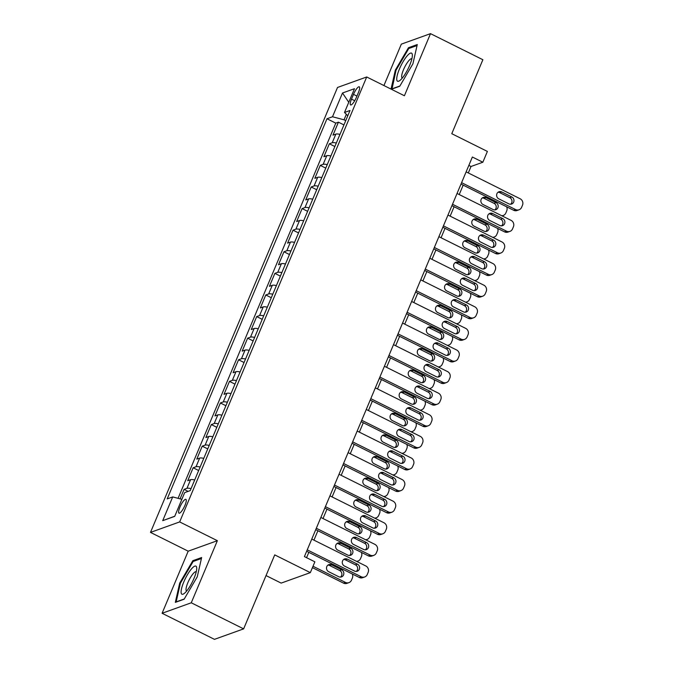 <?xml version="1.0" encoding="UTF-8"?>
<svg xmlns="http://www.w3.org/2000/svg" width="673" height="673" viewBox="0 0 673 673"><rect width="100%" height="100%" fill="white"/><g stroke="black" fill="none" stroke-linecap="round" stroke-linejoin="round"><path stroke-width="1.01" d="M184.957 505.347A7.731 1.918 -63.5 0 0 185.883 499.341A7.731 1.918 -63.5 0 0 179.91 507.164A7.731 1.918 -63.5 0 0 178.993 513.171A7.731 1.918 -63.5 0 0 184.957 505.347M266.037 575.575L281.163 583.104L310.337 572.622L314.871 561.82L304.406 556.605L472.37 157.019L482.844 162.235L487.387 151.433L451.776 133.7L482.878 59.72L430.51 33.65L401.335 44.132L383.93 85.547M162.092 613.28L214.451 639.35L243.634 628.868L191.267 602.789L217.371 540.697L179.666 521.92L150.491 532.402L188.196 551.179L162.092 613.28L191.267 602.789M179.666 521.92L366.709 76.974L337.526 87.456L150.491 532.402M339.966 134.381A9.658 2.347 -157.2 0 0 335.852 134.112L332.975 135.147L338.426 122.183L343.937 124.926M336.332 143.021A9.658 2.347 -157.2 0 0 332.226 142.752L329.341 143.786L334.86 146.529M329.341 143.786L323.898 156.742L326.775 155.707A9.658 2.347 -157.2 0 1 330.88 155.985M321.803 177.579A9.658 2.347 -157.2 0 0 317.698 177.31L314.821 178.345L320.264 165.381L325.774 168.124M312.726 199.183A9.658 2.347 -157.2 0 0 308.613 198.905L305.735 199.94L311.187 186.985L316.697 189.727M303.641 220.786A9.658 2.347 -157.2 0 0 299.535 220.508L296.658 221.543L302.11 208.58L307.62 211.33M294.564 242.381A9.658 2.347 -157.2 0 0 290.458 242.103L287.581 243.138L293.024 230.183L298.543 232.925M285.487 263.984A9.658 2.347 -157.2 0 0 281.381 263.707L278.496 264.741L283.947 251.778L289.457 254.529M276.41 285.579A9.658 2.347 -157.2 0 0 272.296 285.302L269.419 286.336L274.87 273.381L280.38 276.123M267.324 307.182A9.658 2.347 -157.2 0 0 263.219 306.905L260.342 307.94L265.785 294.976L271.303 297.727M258.247 328.777A9.658 2.347 -157.2 0 0 254.142 328.5L251.265 329.534L256.707 316.579L262.218 319.322M249.17 350.381A9.658 2.347 -157.2 0 0 245.056 350.103L242.179 351.138L247.63 338.174L253.141 340.925M240.084 371.976A9.658 2.347 -157.2 0 0 235.979 371.698L233.102 372.733L238.553 359.777L244.063 362.52M231.007 393.579A9.658 2.347 -157.2 0 0 226.902 393.301L224.025 394.336L229.468 381.372L234.986 384.123M221.93 415.174A9.658 2.347 -157.2 0 0 217.825 414.896L214.939 415.931L220.391 402.976L225.901 405.718M212.853 436.777A9.658 2.347 -157.2 0 0 208.739 436.499L205.862 437.534L211.314 424.57L216.824 427.321M203.768 458.372A9.658 2.347 -157.2 0 0 199.662 458.103L196.785 459.129L202.228 446.174L207.747 448.916M194.69 479.975A9.658 2.347 -157.2 0 0 190.585 479.698L187.708 480.732L193.151 467.769L198.661 470.52M353.502 94.371L351.508 99.124A7.487 1.859 -63.5 0 0 350.608 104.946A7.487 1.859 -63.5 0 0 356.396 97.366L358.389 92.613A7.487 1.859 -63.5 0 0 359.281 86.792A7.487 1.859 -63.5 0 0 353.502 94.371L356.934 96.079M346.334 114.334L344.038 119.811L332.504 116.766L326.985 118.751L167.19 498.903L172.709 496.918L162.715 520.675L174.702 516.368L184.688 492.611L190.215 490.625L350.01 110.481L344.492 112.458L347.773 115.798M332.504 116.766L342.49 93.009L354.478 88.701L344.492 112.458M338.426 122.183L335.785 123.134L178.067 498.331M191.056 488.615A9.658 2.347 22.8 0 0 186.951 488.337L184.074 489.372L180.086 498.861M193.151 467.769L196.028 466.742A9.658 2.347 22.8 0 1 200.133 467.012M202.228 446.174L205.114 445.139A9.658 2.347 22.8 0 1 209.219 445.417M211.314 424.57L214.191 423.536A9.658 2.347 22.8 0 1 218.296 423.813M220.391 402.976L223.268 401.941A9.658 2.347 22.8 0 1 227.373 402.218M229.468 381.372L232.345 380.338A9.658 2.347 22.8 0 1 236.459 380.615M238.553 359.777L241.43 358.743A9.658 2.347 22.8 0 1 245.536 359.02M247.63 338.174L250.507 337.139A9.658 2.347 22.8 0 1 254.613 337.417M256.707 316.579L259.585 315.544A9.658 2.347 22.8 0 1 263.698 315.822M265.785 294.976L268.67 293.941A9.658 2.347 22.8 0 1 272.775 294.219M274.87 273.381L277.747 272.346A9.658 2.347 22.8 0 1 281.852 272.624M283.947 251.778L286.824 250.743A9.658 2.347 22.8 0 1 290.929 251.021M293.024 230.183L295.901 229.148A9.658 2.347 22.8 0 1 300.015 229.426M302.11 208.58L304.987 207.545A9.658 2.347 22.8 0 1 309.092 207.822M311.187 186.985L314.064 185.95A9.658 2.347 22.8 0 1 318.169 186.219M320.264 165.381L323.141 164.347A9.658 2.347 22.8 0 1 327.255 164.624M345.737 120.652L344.038 119.811M310.337 572.622L274.727 554.889L243.634 628.868M366.709 76.974L404.406 95.751L430.51 33.65M468.299 172.953L471.016 166.483L482.844 162.235M306.568 557.681L308.823 552.331M313.946 540.141L317.9 530.736M323.023 518.538L326.977 509.133M332.109 496.935L336.063 487.538M341.186 475.34L345.14 465.935M350.263 453.737L354.217 444.34M359.348 432.142L363.294 422.737M368.425 410.538L372.379 401.142M377.503 388.944L381.456 379.538M386.58 367.34L390.533 357.943M395.665 345.745L399.619 336.34M404.742 324.142L408.696 314.745M413.819 302.547L417.773 293.142M422.905 280.944L426.85 271.547M431.982 259.349L435.936 249.944M441.059 237.746L445.013 228.349M450.136 216.151L454.09 206.746M459.222 194.547L463.175 185.151M468.845 165.398L471.016 166.483M335.785 123.134L326.985 118.751M184.074 489.372L188.112 491.383M172.709 496.918L181.87 499.332M348.765 102.288L342.49 93.009M162.715 520.675L174.761 516.225M391.358 89.248L399.754 86.237L412.911 63.817L417.277 44.553L408.486 47.707L395.337 70.127L391.03 89.088M217.371 540.697L188.196 551.179M184.116 599.222L197.265 576.795L201.639 557.53L192.848 560.693L179.691 583.112L175.325 602.377L184.116 599.222M395.976 70.446L395.337 70.127M409.546 48.237L408.486 47.707M180.339 583.432L179.691 583.112M193.908 561.215L192.848 560.693M466.128 171.867L520.136 198.762A4.829 4.534 70.2 0 1 522.509 205.164L521.6 207.326A4.829 4.534 70.2 0 1 515.594 209.564L461.594 182.669M461.005 184.066L513.625 210.27L515.594 209.564M511.774 196.953A3.861 3.626 -109.8 0 1 511.631 204.045A3.861 3.626 -109.8 0 1 508.872 203.86L498.819 198.855A3.861 3.626 -109.8 0 1 498.962 191.763A3.861 3.626 -109.8 0 1 501.721 191.948L511.774 196.953L509.806 197.66A3.861 3.626 -109.8 0 1 510.588 204.239M498.037 192.276A3.861 3.626 -109.8 0 1 499.753 192.655L509.806 197.66M519.043 209.791L517.074 210.498A4.829 4.534 -109.8 0 1 513.625 210.27M494.823 209.909A3.861 3.626 70.2 0 0 494.032 203.33L483.98 198.316A3.861 3.626 70.2 0 0 482.263 197.938M496.009 202.615L485.956 197.61A3.861 3.626 70.2 0 0 480.85 200.832A3.861 3.626 70.2 0 0 483.046 204.525L493.099 209.53A3.861 3.626 70.2 0 0 498.205 206.317A3.861 3.626 70.2 0 0 496.009 202.615L494.032 203.33M501.705 215.705A4.829 4.534 70.2 0 0 505.827 212.996L506.735 210.834A4.829 4.534 70.2 0 0 506.634 206.788M409.664 65.34A15.698 3.895 -63.5 0 0 412.356 55.354A15.698 3.895 -63.5 0 0 407.771 55.178A15.698 3.895 -63.5 0 0 399.417 69.025A15.698 3.895 -63.5 0 0 399.812 80.55A15.698 3.895 -63.5 0 0 409.664 65.34M411.868 58.829A10.751 2.667 -63.5 0 0 411.809 58.795A10.751 2.667 -63.5 0 0 403.506 69.672A10.751 2.667 -63.5 0 0 402.227 78.034A10.751 2.667 -63.5 0 0 402.286 78.06M392.014 89.013L396.027 70.236L408.772 48.515L417.05 45.537M399.897 85.993L391.795 88.903M196.575 567.087A15.698 3.895 -63.5 0 0 187.414 574.742A15.698 3.895 -63.5 0 0 181.23 593.241A15.698 3.895 -63.5 0 0 184.175 593.527A15.698 3.895 -63.5 0 0 192.385 581.901A15.698 3.895 -63.5 0 0 196.718 568.332A15.698 3.895 -63.5 0 0 196.575 567.087M196.23 571.806A10.751 2.667 -63.5 0 0 196.171 571.772A10.751 2.667 -63.5 0 0 189.66 578.923A10.751 2.667 -63.5 0 0 186.127 590.356A10.751 2.667 -63.5 0 0 186.589 591.02A10.751 2.667 -63.5 0 0 186.648 591.045M184.259 598.978L176.158 601.889L180.389 583.222L193.134 561.501L201.412 558.523M457.051 193.471L511.059 220.357A4.829 4.534 70.2 0 1 513.432 226.767L512.523 228.929A4.829 4.534 70.2 0 1 506.517 231.159L452.508 204.272M451.92 205.669L504.548 231.865L506.517 231.159M502.697 218.548A3.861 3.626 -109.8 0 1 502.554 225.64A3.861 3.626 -109.8 0 1 499.795 225.463L489.742 220.458A3.861 3.626 -109.8 0 1 489.885 213.366A3.861 3.626 -109.8 0 1 492.644 213.543L502.697 218.548L500.729 219.255A3.861 3.626 -109.8 0 1 501.511 225.842M488.951 213.871A3.861 3.626 -109.8 0 1 490.676 214.25L500.729 219.255M509.966 231.386L507.997 232.092A4.829 4.534 -109.8 0 1 504.548 231.865M447.974 215.066L501.974 241.96A4.829 4.534 70.2 0 1 504.346 248.362L503.438 250.524A4.829 4.534 70.2 0 1 497.44 252.762L443.431 225.867M442.842 227.264L495.463 253.469L497.44 252.762M493.62 240.152A3.861 3.626 -109.8 0 1 493.469 247.243A3.861 3.626 -109.8 0 1 490.71 247.058L480.657 242.053A3.861 3.626 -109.8 0 1 480.808 234.961A3.861 3.626 -109.8 0 1 483.567 235.146L493.62 240.152L491.643 240.858A3.861 3.626 -109.8 0 1 492.434 247.437M479.874 235.474A3.861 3.626 -109.8 0 1 481.59 235.853L491.643 240.858M500.889 252.989L498.912 253.696A4.829 4.534 -109.8 0 1 495.463 253.469M438.889 236.669L492.897 263.555A4.829 4.534 70.2 0 1 495.269 269.966L494.361 272.128A4.829 4.534 70.2 0 1 488.354 274.357L434.354 247.471M433.765 248.867L486.386 275.064L488.354 274.357M484.543 261.747A3.861 3.626 -109.8 0 1 484.392 268.838A3.861 3.626 -109.8 0 1 481.632 268.662L471.58 263.656A3.861 3.626 -109.8 0 1 471.723 256.564A3.861 3.626 -109.8 0 1 474.482 256.741L484.543 261.747L482.566 262.453A3.861 3.626 -109.8 0 1 483.349 269.04M470.797 257.069A3.861 3.626 -109.8 0 1 472.513 257.448L482.566 262.453M491.803 274.584L489.835 275.291A4.829 4.534 -109.8 0 1 486.386 275.064M429.811 258.264L483.82 285.159A4.829 4.534 70.2 0 1 486.192 291.56L485.283 293.722A4.829 4.534 70.2 0 1 479.277 295.96L425.269 269.065M424.688 270.462L477.308 296.667L479.277 295.96M475.458 283.35A3.861 3.626 -109.8 0 1 475.315 290.442A3.861 3.626 -109.8 0 1 472.555 290.256L462.502 285.251A3.861 3.626 -109.8 0 1 462.645 278.159A3.861 3.626 -109.8 0 1 465.405 278.344L475.458 283.35L473.489 284.056A3.861 3.626 -109.8 0 1 474.272 290.643M461.72 278.672A3.861 3.626 -109.8 0 1 463.436 279.051L473.489 284.056M482.726 296.187L480.758 296.894A4.829 4.534 -109.8 0 1 477.308 296.667M485.738 231.512A3.861 3.626 70.2 0 0 484.955 224.925L474.902 219.92A3.861 3.626 70.2 0 0 473.186 219.541M486.924 224.218L476.871 219.213A3.861 3.626 70.2 0 0 471.765 222.427A3.861 3.626 70.2 0 0 473.969 226.12L484.022 231.125A3.861 3.626 70.2 0 0 489.128 227.911A3.861 3.626 70.2 0 0 486.924 224.218L484.955 224.925M492.628 237.3A4.829 4.534 70.2 0 0 496.75 234.591L497.658 232.437A4.829 4.534 70.2 0 0 497.557 228.391M476.661 253.107A3.861 3.626 70.2 0 0 475.878 246.528L465.825 241.523A3.861 3.626 70.2 0 0 464.101 241.136M477.847 245.813L467.794 240.808A3.861 3.626 70.2 0 0 462.688 244.03A3.861 3.626 70.2 0 0 464.892 247.723L474.945 252.728A3.861 3.626 70.2 0 0 480.042 249.515A3.861 3.626 70.2 0 0 477.847 245.813L475.878 246.528M483.542 258.903A4.829 4.534 70.2 0 0 487.673 256.194L488.581 254.032A4.829 4.534 70.2 0 0 488.48 249.986M467.584 274.71A3.861 3.626 70.2 0 0 466.793 268.123L456.74 263.118A3.861 3.626 70.2 0 0 455.024 262.739M468.77 267.417L458.717 262.411A3.861 3.626 70.2 0 0 453.61 265.625A3.861 3.626 70.2 0 0 455.806 269.318L465.859 274.332A3.861 3.626 70.2 0 0 470.965 271.11A3.861 3.626 70.2 0 0 468.77 267.417L466.793 268.123M474.465 280.498A4.829 4.534 70.2 0 0 478.587 277.789L479.496 275.636A4.829 4.534 70.2 0 0 479.395 271.589M458.498 296.305A3.861 3.626 70.2 0 0 457.716 289.726L447.663 284.721A3.861 3.626 70.2 0 0 445.947 284.334M459.693 289.011L449.631 284.006A3.861 3.626 70.2 0 0 444.533 287.228A3.861 3.626 70.2 0 0 446.729 290.921L456.782 295.927A3.861 3.626 70.2 0 0 461.888 292.713A3.861 3.626 70.2 0 0 459.693 289.011L457.716 289.726M465.388 302.101A4.829 4.534 70.2 0 0 469.51 299.392L470.419 297.23A4.829 4.534 70.2 0 0 470.318 293.184M420.734 279.867L474.734 306.762A4.829 4.534 70.2 0 1 477.115 313.164L476.206 315.326A4.829 4.534 70.2 0 1 470.2 317.555L416.192 290.669M415.603 292.065L468.223 318.27L470.2 317.555M466.381 304.945A3.861 3.626 -109.8 0 1 466.238 312.036A3.861 3.626 -109.8 0 1 463.478 311.86L453.417 306.854A3.861 3.626 -109.8 0 1 453.568 299.763A3.861 3.626 -109.8 0 1 456.328 299.939L466.381 304.945L464.412 305.651A3.861 3.626 -109.8 0 1 465.194 312.238M452.635 300.267A3.861 3.626 -109.8 0 1 454.359 300.646L464.412 305.651M473.649 317.782L471.68 318.489A4.829 4.534 -109.8 0 1 468.223 318.27M449.421 317.908A3.861 3.626 70.2 0 0 448.639 311.321L438.586 306.316A3.861 3.626 70.2 0 0 436.87 305.937M450.607 310.615L440.554 305.609A3.861 3.626 70.2 0 0 435.448 308.823A3.861 3.626 70.2 0 0 437.652 312.516L447.705 317.53A3.861 3.626 70.2 0 0 452.811 314.308A3.861 3.626 70.2 0 0 450.607 310.615L448.639 311.321M456.302 323.705A4.829 4.534 70.2 0 0 460.433 320.987L461.341 318.834A4.829 4.534 70.2 0 0 461.241 314.787M411.649 301.462L465.657 328.357A4.829 4.534 70.2 0 1 468.029 334.767L467.121 336.921A4.829 4.534 70.2 0 1 461.123 339.158L407.115 312.264M406.526 313.66L459.146 339.865L461.123 339.158M457.304 326.548A3.861 3.626 -109.8 0 1 457.152 333.64A3.861 3.626 -109.8 0 1 454.393 333.455L444.34 328.449A3.861 3.626 -109.8 0 1 444.491 321.358A3.861 3.626 -109.8 0 1 447.251 321.543L457.304 326.548L455.327 327.255A3.861 3.626 -109.8 0 1 456.117 333.842M443.557 321.871A3.861 3.626 -109.8 0 1 445.274 322.249L455.327 327.255M464.572 339.385L462.595 340.092A4.829 4.534 -109.8 0 1 459.146 339.865M440.344 339.503A3.861 3.626 70.2 0 0 439.562 332.925L429.5 327.919A3.861 3.626 70.2 0 0 427.784 327.532M441.53 332.21L431.477 327.204A3.861 3.626 70.2 0 0 426.371 330.426A3.861 3.626 70.2 0 0 428.566 334.119L438.628 339.125A3.861 3.626 70.2 0 0 443.726 335.911A3.861 3.626 70.2 0 0 441.53 332.21L439.562 332.925M447.225 345.299A4.829 4.534 70.2 0 0 451.356 342.591L452.264 340.429A4.829 4.534 70.2 0 0 452.163 336.382M402.572 323.065L456.58 349.96A4.829 4.534 70.2 0 1 458.952 356.362L458.044 358.524A4.829 4.534 70.2 0 1 452.037 360.753L398.037 333.867M397.449 335.263L450.069 361.468L452.037 360.753M448.218 348.143A3.861 3.626 -109.8 0 1 448.075 355.235A3.861 3.626 -109.8 0 1 445.316 355.058L435.263 350.053A3.861 3.626 -109.8 0 1 435.406 342.961A3.861 3.626 -109.8 0 1 438.165 343.137L448.218 348.143L446.249 348.858A3.861 3.626 -109.8 0 1 447.032 355.437M434.48 343.466A3.861 3.626 -109.8 0 1 436.197 343.844L446.249 348.858M455.486 360.98L453.518 361.687A4.829 4.534 -109.8 0 1 450.069 361.468M431.267 361.107A3.861 3.626 70.2 0 0 430.476 354.52L420.423 349.514A3.861 3.626 70.2 0 0 418.707 349.136M432.453 353.813L422.4 348.807A3.861 3.626 70.2 0 0 417.294 352.021A3.861 3.626 70.2 0 0 419.489 355.723L429.542 360.728A3.861 3.626 70.2 0 0 434.649 357.506A3.861 3.626 70.2 0 0 432.453 353.813L430.476 354.52M438.148 366.903A4.829 4.534 70.2 0 0 442.27 364.186L443.179 362.032A4.829 4.534 70.2 0 0 443.078 357.986M393.495 344.66L447.503 371.555A4.829 4.534 70.2 0 1 449.875 377.965L448.967 380.119A4.829 4.534 70.2 0 1 442.96 382.357L388.952 355.462M388.363 356.858L440.992 383.063L442.96 382.357M439.141 369.746A3.861 3.626 -109.8 0 1 438.998 376.838A3.861 3.626 -109.8 0 1 436.239 376.653L426.186 371.647A3.861 3.626 -109.8 0 1 426.329 364.556A3.861 3.626 -109.8 0 1 429.088 364.741L439.141 369.746L437.172 370.453A3.861 3.626 -109.8 0 1 437.955 377.04M425.395 365.069A3.861 3.626 -109.8 0 1 427.119 365.447L437.172 370.453M446.409 382.584L444.441 383.29A4.829 4.534 -109.8 0 1 440.992 383.063M422.181 382.701A3.861 3.626 70.2 0 0 421.399 376.123L411.346 371.117A3.861 3.626 70.2 0 0 409.63 370.73M423.367 375.416L413.315 370.402A3.861 3.626 70.2 0 0 408.208 373.624A3.861 3.626 70.2 0 0 410.412 377.317L420.465 382.323A3.861 3.626 70.2 0 0 425.572 379.109A3.861 3.626 70.2 0 0 423.367 375.416L421.399 376.123M429.071 388.498A4.829 4.534 70.2 0 0 433.193 385.789L434.102 383.627A4.829 4.534 70.2 0 0 434.001 379.58M413.104 404.305A3.861 3.626 70.2 0 0 412.322 397.718L402.269 392.712A3.861 3.626 70.2 0 0 400.544 392.334M414.29 397.011L404.237 392.006A3.861 3.626 70.2 0 0 399.131 395.219A3.861 3.626 70.2 0 0 401.335 398.921L411.388 403.926A3.861 3.626 70.2 0 0 416.486 400.704A3.861 3.626 70.2 0 0 414.29 397.011L412.322 397.718M419.986 410.101A4.829 4.534 70.2 0 0 424.116 407.392L425.025 405.23A4.829 4.534 70.2 0 0 424.924 401.184M404.027 425.9A3.861 3.626 70.2 0 0 403.236 419.321L393.183 414.316A3.861 3.626 70.2 0 0 391.467 413.937M405.213 418.614L395.16 413.601A3.861 3.626 70.2 0 0 390.054 416.823A3.861 3.626 70.2 0 0 392.25 420.516L402.303 425.521A3.861 3.626 70.2 0 0 407.409 422.308A3.861 3.626 70.2 0 0 405.213 418.614L403.236 419.321M410.909 431.696A4.829 4.534 70.2 0 0 415.031 428.987L415.939 426.825A4.829 4.534 70.2 0 0 415.838 422.787M394.942 447.503A3.861 3.626 70.2 0 0 394.159 440.916L384.106 435.911A3.861 3.626 70.2 0 0 382.39 435.532M396.136 440.209L386.075 435.204A3.861 3.626 70.2 0 0 380.977 438.417A3.861 3.626 70.2 0 0 383.173 442.119L393.225 447.124A3.861 3.626 70.2 0 0 398.332 443.902A3.861 3.626 70.2 0 0 396.136 440.209L394.159 440.916M401.831 453.299A4.829 4.534 70.2 0 0 405.954 450.59L406.862 448.428A4.829 4.534 70.2 0 0 406.761 444.382M385.865 469.098A3.861 3.626 70.2 0 0 385.082 462.519L375.029 457.514A3.861 3.626 70.2 0 0 373.313 457.135M387.051 461.813L376.998 456.807A3.861 3.626 70.2 0 0 371.891 460.021A3.861 3.626 70.2 0 0 374.095 463.714L384.148 468.719A3.861 3.626 70.2 0 0 389.255 465.506A3.861 3.626 70.2 0 0 387.051 461.813L385.082 462.519M392.746 474.894A4.829 4.534 70.2 0 0 396.877 472.185L397.785 470.023A4.829 4.534 70.2 0 0 397.684 465.985M376.787 490.701A3.861 3.626 70.2 0 0 376.005 484.114L365.944 479.109A3.861 3.626 70.2 0 0 364.228 478.73M377.974 483.407L367.921 478.402A3.861 3.626 70.2 0 0 362.814 481.616A3.861 3.626 70.2 0 0 365.01 485.317L375.071 490.323A3.861 3.626 70.2 0 0 380.169 487.101A3.861 3.626 70.2 0 0 377.974 483.407L376.005 484.114M383.669 496.497A4.829 4.534 70.2 0 0 387.799 493.789L388.708 491.627A4.829 4.534 70.2 0 0 388.607 487.58M367.71 512.296A3.861 3.626 70.2 0 0 366.92 505.717L356.867 500.712A3.861 3.626 70.2 0 0 355.151 500.333M368.897 505.011L358.844 500.005A3.861 3.626 70.2 0 0 353.737 503.219A3.861 3.626 70.2 0 0 355.933 506.912L365.986 511.917A3.861 3.626 70.2 0 0 371.092 508.704A3.861 3.626 70.2 0 0 368.897 505.011L366.92 505.717M374.592 518.092A4.829 4.534 70.2 0 0 378.714 515.383L379.622 513.221A4.829 4.534 70.2 0 0 379.522 509.183M358.625 533.899A3.861 3.626 70.2 0 0 357.843 527.312L347.79 522.307A3.861 3.626 70.2 0 0 346.073 521.928M359.811 526.606L349.758 521.6A3.861 3.626 70.2 0 0 344.652 524.814A3.861 3.626 70.2 0 0 346.856 528.515L356.909 533.521A3.861 3.626 70.2 0 0 362.015 530.299A3.861 3.626 70.2 0 0 359.811 526.606L357.843 527.312M365.515 539.696A4.829 4.534 70.2 0 0 369.637 536.987L370.545 534.825A4.829 4.534 70.2 0 0 370.444 530.778M349.548 555.494A3.861 3.626 70.2 0 0 348.765 548.916L338.712 543.91A3.861 3.626 70.2 0 0 336.988 543.532M350.734 548.209L340.681 543.204A3.861 3.626 70.2 0 0 335.575 546.417A3.861 3.626 70.2 0 0 337.779 550.11L347.832 555.116A3.861 3.626 70.2 0 0 352.93 551.902A3.861 3.626 70.2 0 0 350.734 548.209L348.765 548.916M356.429 561.29A4.829 4.534 70.2 0 0 360.56 558.582L361.468 556.42A4.829 4.534 70.2 0 0 361.367 552.382M384.418 366.263L438.417 393.158A4.829 4.534 70.2 0 1 440.79 399.56L439.881 401.722A4.829 4.534 70.2 0 1 433.883 403.951L379.875 377.065M379.286 378.462L431.906 404.666L433.883 403.951M430.064 391.341A3.861 3.626 -109.8 0 1 429.912 398.433A3.861 3.626 -109.8 0 1 427.153 398.256L417.1 393.251A3.861 3.626 -109.8 0 1 417.252 386.159A3.861 3.626 -109.8 0 1 420.011 386.336L430.064 391.341L428.087 392.056A3.861 3.626 -109.8 0 1 428.878 398.635M416.318 386.664A3.861 3.626 -109.8 0 1 418.034 387.042L428.087 392.056M437.332 404.179L435.355 404.885A4.829 4.534 -109.8 0 1 431.906 404.666M375.332 387.858L429.34 414.753A4.829 4.534 70.2 0 1 431.713 421.163L430.804 423.317A4.829 4.534 70.2 0 1 424.798 425.555L370.798 398.66M370.209 400.056L422.829 426.261L424.798 425.555M420.987 412.944A3.861 3.626 -109.8 0 1 420.835 420.036A3.861 3.626 -109.8 0 1 418.076 419.859L408.023 414.846A3.861 3.626 -109.8 0 1 408.166 407.754A3.861 3.626 -109.8 0 1 410.925 407.939L420.987 412.944L419.01 413.651A3.861 3.626 -109.8 0 1 419.792 420.238M407.241 408.267A3.861 3.626 -109.8 0 1 408.957 408.646L419.01 413.651M428.247 425.782L426.278 426.489A4.829 4.534 -109.8 0 1 422.829 426.261M366.255 409.462L420.263 436.356A4.829 4.534 70.2 0 1 422.636 442.758L421.727 444.92A4.829 4.534 70.2 0 1 415.721 447.15L361.712 420.263M361.132 421.66L413.752 447.865L415.721 447.15M411.901 434.539A3.861 3.626 -109.8 0 1 411.758 441.639A3.861 3.626 -109.8 0 1 408.999 441.454L398.946 436.449A3.861 3.626 -109.8 0 1 399.089 429.357A3.861 3.626 -109.8 0 1 401.848 429.534L411.901 434.539L409.933 435.254A3.861 3.626 -109.8 0 1 410.715 441.833M398.164 429.862A3.861 3.626 -109.8 0 1 399.88 430.249L409.933 435.254M419.17 447.377L417.201 448.092A4.829 4.534 -109.8 0 1 413.752 447.865M357.178 431.065L411.178 457.951A4.829 4.534 70.2 0 1 413.559 464.362L412.65 466.515A4.829 4.534 70.2 0 1 406.643 468.753L352.635 441.858M352.046 443.255L404.666 469.46L406.643 468.753M402.824 456.143A3.861 3.626 -109.8 0 1 402.681 463.234A3.861 3.626 -109.8 0 1 399.922 463.058L389.86 458.044A3.861 3.626 -109.8 0 1 390.012 450.952A3.861 3.626 -109.8 0 1 392.771 451.137L402.824 456.143L400.856 456.849A3.861 3.626 -109.8 0 1 401.638 463.436M389.078 451.465A3.861 3.626 -109.8 0 1 390.803 451.844L400.856 456.849M410.093 468.98L408.116 469.687A4.829 4.534 -109.8 0 1 404.666 469.46M348.092 452.66L402.101 479.555A4.829 4.534 70.2 0 1 404.473 485.956L403.564 488.118A4.829 4.534 70.2 0 1 397.566 490.348L343.558 463.461M342.969 464.858L395.589 491.063L397.566 490.348M393.747 477.737A3.861 3.626 -109.8 0 1 393.596 484.838A3.861 3.626 -109.8 0 1 390.836 484.653L380.783 479.647A3.861 3.626 -109.8 0 1 380.935 472.555A3.861 3.626 -109.8 0 1 383.694 472.732L393.747 477.737L391.77 478.453A3.861 3.626 -109.8 0 1 392.561 485.031M380.001 473.06A3.861 3.626 -109.8 0 1 381.717 473.447L391.77 478.453M401.015 490.575L399.039 491.29A4.829 4.534 -109.8 0 1 395.589 491.063M339.015 474.263L393.024 501.149A4.829 4.534 70.2 0 1 395.396 507.56L394.487 509.713A4.829 4.534 70.2 0 1 388.481 511.951L334.481 485.056M333.892 486.453L386.512 512.658L388.481 511.951M384.662 499.341A3.861 3.626 -109.8 0 1 384.519 506.433A3.861 3.626 -109.8 0 1 381.759 506.256L371.706 501.242A3.861 3.626 -109.8 0 1 371.849 494.15A3.861 3.626 -109.8 0 1 374.609 494.335L384.662 499.341L382.693 500.047A3.861 3.626 -109.8 0 1 383.475 506.634M370.924 494.663A3.861 3.626 -109.8 0 1 372.64 495.042L382.693 500.047M391.93 512.178L389.961 512.885A4.829 4.534 -109.8 0 1 386.512 512.658M329.938 495.858L383.947 522.753A4.829 4.534 70.2 0 1 386.319 529.155L385.41 531.317A4.829 4.534 70.2 0 1 379.404 533.554L325.396 506.66M324.807 508.056L377.435 534.261L379.404 533.554M375.584 520.944A3.861 3.626 -109.8 0 1 375.441 528.036A3.861 3.626 -109.8 0 1 372.682 527.851L362.629 522.845A3.861 3.626 -109.8 0 1 362.772 515.754A3.861 3.626 -109.8 0 1 365.532 515.93L375.584 520.944L373.616 521.651A3.861 3.626 -109.8 0 1 374.398 528.229M361.838 516.258A3.861 3.626 -109.8 0 1 363.563 516.645L373.616 521.651M382.853 533.773L380.884 534.488A4.829 4.534 -109.8 0 1 377.435 534.261M320.861 517.461L374.861 544.348A4.829 4.534 70.2 0 1 377.233 550.758L376.325 552.912A4.829 4.534 70.2 0 1 370.327 555.149L316.318 528.255M315.73 529.659L368.35 555.856L370.327 555.149M366.507 542.539A3.861 3.626 -109.8 0 1 366.356 549.631A3.861 3.626 -109.8 0 1 363.597 549.454L353.544 544.449A3.861 3.626 -109.8 0 1 353.695 537.348A3.861 3.626 -109.8 0 1 356.454 537.534L366.507 542.539L364.53 543.246A3.861 3.626 -109.8 0 1 365.321 549.833M352.761 537.862A3.861 3.626 -109.8 0 1 354.478 538.24L364.53 543.246M373.776 555.376L371.799 556.083A4.829 4.534 -109.8 0 1 368.35 555.856M311.776 539.056L365.784 565.951A4.829 4.534 70.2 0 1 368.156 572.353L367.248 574.515A4.829 4.534 70.2 0 1 361.241 576.753L307.241 549.858M306.652 551.254L359.273 577.459L361.241 576.753M357.43 564.142A3.861 3.626 -109.8 0 1 357.279 571.234A3.861 3.626 -109.8 0 1 354.52 571.049L344.467 566.043A3.861 3.626 -109.8 0 1 344.61 558.952A3.861 3.626 -109.8 0 1 347.369 559.128L357.43 564.142L355.453 564.849A3.861 3.626 -109.8 0 1 356.236 571.427M343.684 559.465A3.861 3.626 -109.8 0 1 345.4 559.843L355.453 564.849M364.69 576.971L362.722 577.686A4.829 4.534 -109.8 0 1 359.273 577.459M312.423 567.65L343.499 583.121A4.829 4.534 -109.8 0 0 346.948 583.348L348.925 582.641A4.829 4.534 70.2 0 0 351.474 580.185L352.383 578.023A4.829 4.534 70.2 0 0 352.282 573.976M348.925 582.641A4.829 4.534 70.2 0 1 345.476 582.414L313.012 566.254M340.471 577.098A3.861 3.626 70.2 0 0 339.68 570.511L329.627 565.505A3.861 3.626 70.2 0 0 327.911 565.127M341.657 569.804L331.604 564.798A3.861 3.626 70.2 0 0 326.498 568.02A3.861 3.626 70.2 0 0 328.693 571.714L338.746 576.719A3.861 3.626 70.2 0 0 343.853 573.497A3.861 3.626 70.2 0 0 341.657 569.804L339.68 570.511M332.226 142.752L335.852 134.112M186.951 488.337L190.585 479.698M196.028 466.742L199.662 458.103M205.114 445.139L208.739 436.499M214.191 423.536L217.825 414.896M223.268 401.941L226.902 393.301M232.345 380.338L235.979 371.698M241.43 358.743L245.056 350.103M250.507 337.139L254.142 328.5M259.585 315.544L263.219 306.905M268.67 293.941L272.296 285.302M277.747 272.346L281.381 263.707M286.824 250.743L290.458 242.103M295.901 229.148L299.535 220.508M304.987 207.545L308.613 198.905M314.064 185.95L317.698 177.31M323.141 164.347L326.775 155.707M354.721 100.723L351.508 99.124M501.721 191.948L499.753 192.655M483.98 198.316L485.956 197.61M492.644 213.543L490.676 214.25M483.567 235.146L481.59 235.853M474.482 256.741L472.513 257.448M465.405 278.344L463.436 279.051M474.902 219.92L476.871 219.213M465.825 241.523L467.794 240.808M456.74 263.118L458.717 262.411M447.663 284.721L449.631 284.006M456.328 299.939L454.359 300.646M438.586 306.316L440.554 305.609M447.251 321.543L445.274 322.249M429.5 327.919L431.477 327.204M438.165 343.137L436.197 343.844M420.423 349.514L422.4 348.807M429.088 364.741L427.119 365.447M411.346 371.117L413.315 370.402M402.269 392.712L404.237 392.006M393.183 414.316L395.16 413.601M384.106 435.911L386.075 435.204M375.029 457.514L376.998 456.807M365.944 479.109L367.921 478.402M356.867 500.712L358.844 500.005M347.79 522.307L349.758 521.6M338.712 543.91L340.681 543.204M420.011 386.336L418.034 387.042M410.925 407.939L408.957 408.646M401.848 429.534L399.88 430.249M392.771 451.137L390.803 451.844M383.694 472.732L381.717 473.447M374.609 494.335L372.64 495.042M365.532 515.93L363.563 516.645M356.454 537.534L354.478 538.24M347.369 559.128L345.4 559.843M345.476 582.414L343.499 583.121M329.627 565.505L331.604 564.798M503.278 215.453L502.075 215.89M494.192 237.056L492.989 237.485M485.115 258.651L483.912 259.088M476.038 280.254L474.835 280.683M466.953 301.849L465.75 302.286M457.876 323.452L456.673 323.881M448.798 345.047L447.595 345.485M439.721 366.65L438.518 367.079M430.636 388.245L429.433 388.683M421.559 409.849L420.356 410.278M412.482 431.443L411.279 431.881M403.396 453.047L402.193 453.476M394.319 474.65L393.116 475.079M385.242 496.245L384.039 496.674M376.165 517.848L374.962 518.277M367.079 539.443L365.876 539.872M358.002 561.046L356.799 561.475"/></g></svg>

